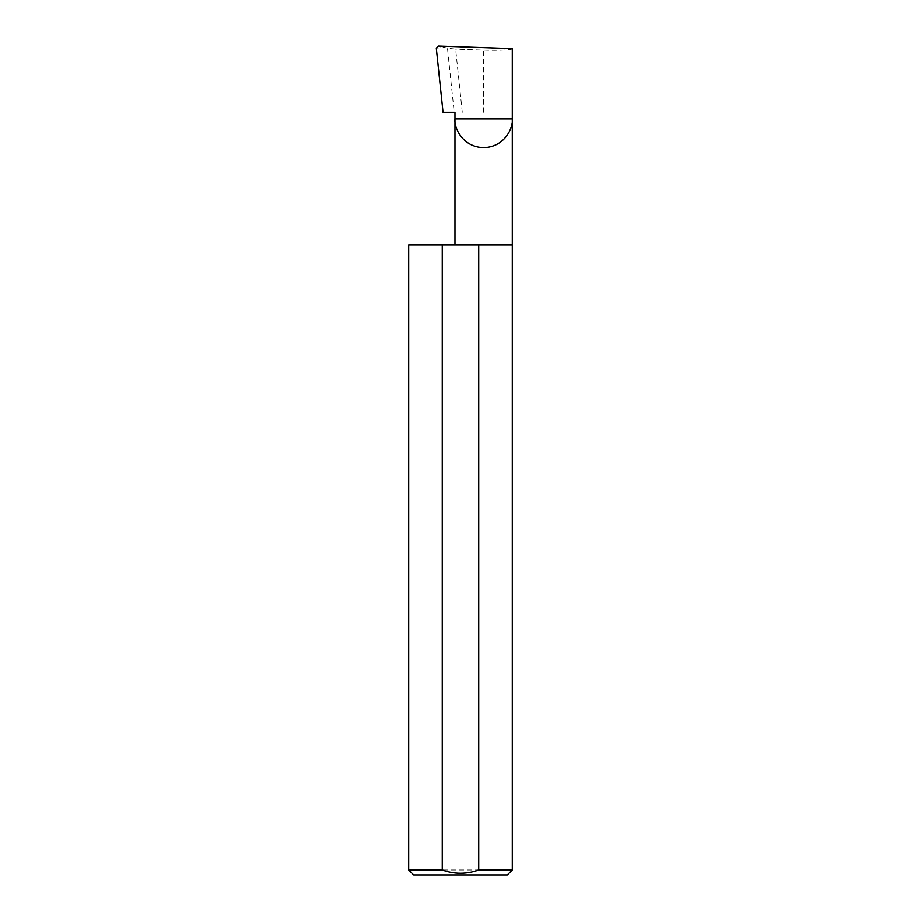 <?xml version="1.0" encoding="UTF-8"?>
<svg xmlns="http://www.w3.org/2000/svg" width="921" height="921" viewBox="0 0 921 921"><rect width="100%" height="100%" fill="white"/><g stroke="black" fill="none" stroke-linecap="round" stroke-linejoin="round"><path stroke-width="0.69" stroke-dasharray="4.61 3.45" d="M512.306 244.928L408.694 244.928M512.306 869.977L408.694 869.977M454.974 112.293L443.047 112.293M462.284 112.293L455.653 49.158L447.468 48.168L454.203 112.293M447.468 48.168L438.408 46.05M512.306 48.629C513.596 49.918 497.824 50.747 483.64 50.137L455.653 49.158M436.312 48.191L443.093 47.501M413.667 874.95L507.333 874.95M483.64 112.293L483.64 50.137"/><path stroke-width="1.38" d="M454.974 244.928L454.974 118.924L512.306 118.924L512.306 48.629L438.408 46.05L436.312 48.191L443.047 112.293L454.974 112.293L454.974 118.924C453.823 127.305 462.423 147.199 483.64 147.59C504.858 147.199 513.469 127.305 512.306 118.924L512.306 869.977L507.333 874.95L413.667 874.95L408.694 869.977L442.264 869.977C454.41 874.351 466.567 874.351 478.736 869.977L512.306 869.977M478.736 869.977L478.736 244.928L512.306 244.928M408.694 869.977L408.694 244.928L442.264 244.928L442.264 869.977M478.736 244.928L442.264 244.928"/></g></svg>

